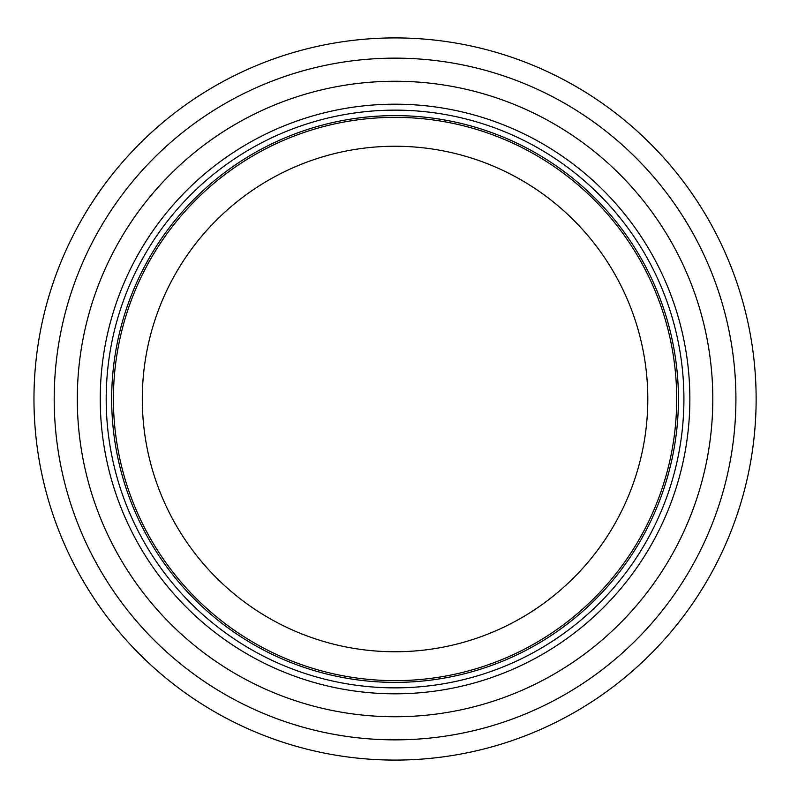 <?xml version="1.0" encoding="UTF-8"?>
<svg xmlns="http://www.w3.org/2000/svg" width="798" height="798" viewBox="0 0 798 798"><rect width="100%" height="100%" fill="white"/><g stroke="black" fill="none" stroke-linecap="round" stroke-linejoin="round"><path stroke-width="1.2" d="M676.694 399A281.644 281.644 0 0 0 254.233 155.091A281.644 281.644 0 0 0 254.233 642.909A281.644 281.644 0 0 0 676.694 399M683.916 399A288.866 288.866 0 0 0 250.622 148.837A288.866 288.866 0 0 0 250.622 649.163A288.866 288.866 0 0 0 683.916 399M712.804 399A317.754 317.754 0 0 0 236.178 123.82A317.754 317.754 0 0 0 236.178 674.18A317.754 317.754 0 0 0 712.804 399M756.135 399A361.075 361.075 0 0 0 214.512 86.294A361.075 361.075 0 0 0 214.512 711.706A361.075 361.075 0 0 0 756.135 399M647.806 399A252.757 252.757 0 0 1 268.677 617.891A252.757 252.757 0 0 1 268.677 180.109A252.757 252.757 0 0 1 647.806 399M678.44 399A283.38 283.38 0 0 0 253.365 153.585A283.38 283.38 0 0 0 253.365 644.415A283.38 283.38 0 0 0 678.44 399M689.861 399A294.801 294.801 0 0 0 247.649 143.69A294.801 294.801 0 0 0 247.649 654.31A294.801 294.801 0 0 0 689.861 399M735.916 399A340.856 340.856 0 0 0 224.627 103.81A340.856 340.856 0 0 0 224.627 694.19A340.856 340.856 0 0 0 735.916 399"/></g></svg>
